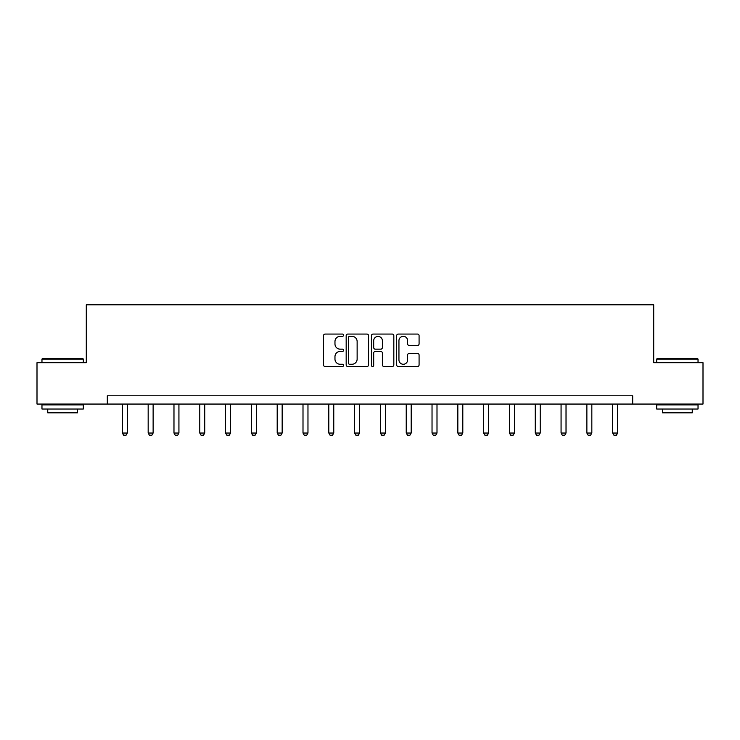 <?xml version="1.0" encoding="UTF-8"?>
<svg xmlns="http://www.w3.org/2000/svg" width="740" height="740" viewBox="0 0 740 740"><rect width="100%" height="100%" fill="white"/><g stroke="black" fill="none" stroke-linecap="round" stroke-linejoin="round"><path stroke-width="1.11" d="M343.536 335.202A1.138 1.138 0 0 0 342.398 334.064L325.147 334.064A1.628 1.628 0 0 0 323.519 335.683L323.519 364.913A1.628 1.628 0 0 0 325.147 366.531L342.398 366.531A1.138 1.138 0 0 0 343.536 365.403A1.138 1.138 0 0 0 342.398 364.265L340.16 364.265A5.199 5.199 0 0 1 334.97 359.067L334.97 356.634A5.199 5.199 0 0 1 340.16 351.435L342.398 351.435A1.138 1.138 0 0 0 343.536 350.298A1.138 1.138 0 0 0 342.398 349.16L340.16 349.16A5.199 5.199 0 0 1 334.97 343.961L334.97 341.529A5.199 5.199 0 0 1 340.16 336.33L342.398 336.33A1.138 1.138 0 0 0 343.536 335.202M417.453 345.506A1.628 1.628 0 0 0 419.081 343.887L419.081 335.683A1.628 1.628 0 0 0 417.453 334.064L398.296 334.064A1.628 1.628 0 0 0 396.668 335.683L396.668 364.913A1.628 1.628 0 0 0 398.296 366.531L417.453 366.531A1.628 1.628 0 0 0 419.081 364.913L419.081 355.006A1.628 1.628 0 0 0 417.453 353.387L409.257 353.387A1.628 1.628 0 0 0 407.629 355.006L407.629 359.918A4.348 4.348 0 0 1 403.291 364.265A4.348 4.348 0 0 1 398.943 359.918L398.943 340.678A4.348 4.348 0 0 1 403.291 336.33A4.348 4.348 0 0 1 407.629 340.678L407.629 343.887A1.628 1.628 0 0 0 409.257 345.506L417.453 345.506M107.309 404.059L37 404.059L37 362.702L86.293 362.702L86.293 304.806L653.707 304.806L653.707 362.702L703 362.702L703 404.059L632.691 404.059L632.691 395.789L107.309 395.789L107.309 404.059L632.691 404.059M368.575 335.683A1.628 1.628 0 0 0 366.957 334.064L347.791 334.064A1.628 1.628 0 0 0 346.172 335.683L346.172 364.913A1.628 1.628 0 0 0 347.791 366.531L366.957 366.531A1.628 1.628 0 0 0 368.575 364.913L368.575 335.683M373.043 334.064L392.209 334.064A1.628 1.628 0 0 1 393.828 335.683L393.828 364.913A1.628 1.628 0 0 1 392.209 366.531L384.005 366.531A1.628 1.628 0 0 1 382.386 364.913L382.386 353.054A1.628 1.628 0 0 0 380.758 351.435L375.319 351.435A1.628 1.628 0 0 0 373.691 353.054L373.691 365.403A1.138 1.138 0 0 1 372.553 366.531A1.138 1.138 0 0 1 371.425 365.403L371.425 335.683A1.628 1.628 0 0 1 373.043 334.064M349.585 336.33A1.138 1.138 0 0 0 348.447 337.468L348.447 363.127A1.138 1.138 0 0 0 349.585 364.265L351.935 364.265A5.199 5.199 0 0 0 357.133 359.067L357.133 341.529A5.199 5.199 0 0 0 351.935 336.33L349.585 336.33M382.386 340.761A4.348 4.348 0 0 0 378.038 336.413A4.348 4.348 0 0 0 373.691 340.761L373.691 347.541A1.628 1.628 0 0 0 375.319 349.16L380.758 349.16A1.628 1.628 0 0 0 382.386 347.541L382.386 340.761M122.359 404.059L122.359 433.039L127.326 433.039L127.326 404.059M127.326 433.039L126.078 435.194L123.599 435.194L122.359 433.039M42.458 358.567L82.825 358.567L83.315 359.067L41.967 359.067L42.458 358.567M62.641 409.026L41.967 409.026L41.967 404.891L83.315 404.891L83.315 409.026L62.641 409.026M77.534 409.026L77.534 412.828L47.748 412.828L47.748 409.026M657.176 358.567L697.543 358.567L698.033 359.067L656.685 359.067L657.176 358.567M677.359 409.026L656.685 409.026L656.685 404.891L698.033 404.891L698.033 409.026L677.359 409.026M692.252 409.026L692.252 412.828L662.466 412.828L662.466 409.026M148.167 404.059L148.167 433.039L153.125 433.039L153.125 404.059M153.125 433.039L151.885 435.194L149.406 435.194L148.167 433.039M173.974 404.059L173.974 433.039L178.932 433.039L178.932 404.059M178.932 433.039L177.692 435.194L175.214 435.194L173.974 433.039M199.781 404.059L199.781 433.039L204.74 433.039L204.74 404.059M204.74 433.039L203.5 435.194L201.021 435.194L199.781 433.039M225.58 404.059L225.58 433.039L230.547 433.039L230.547 404.059M230.547 433.039L229.308 435.194L226.829 435.194L225.58 433.039M251.387 404.059L251.387 433.039L256.354 433.039L256.354 404.059M256.354 433.039L255.115 435.194L252.627 435.194L251.387 433.039M277.195 404.059L277.195 433.039L282.162 433.039L282.162 404.059M282.162 433.039L280.923 435.194L278.434 435.194L277.195 433.039M303.002 404.059L303.002 433.039L307.97 433.039L307.97 404.059M307.97 433.039L306.721 435.194L304.242 435.194L303.002 433.039M328.81 404.059L328.81 433.039L333.768 433.039L333.768 404.059M333.768 433.039L332.528 435.194L330.049 435.194L328.81 433.039M354.617 404.059L354.617 433.039L359.575 433.039L359.575 404.059M359.575 433.039L358.336 435.194L355.857 435.194L354.617 433.039M380.425 404.059L380.425 433.039L385.383 433.039L385.383 404.059M385.383 433.039L384.143 435.194L381.664 435.194L380.425 433.039M406.232 404.059L406.232 433.039L411.19 433.039L411.19 404.059M411.19 433.039L409.951 435.194L407.472 435.194L406.232 433.039M432.031 404.059L432.031 433.039L436.998 433.039L436.998 404.059M436.998 433.039L435.758 435.194L433.279 435.194L432.031 433.039M457.838 404.059L457.838 433.039L462.805 433.039L462.805 404.059M462.805 433.039L461.566 435.194L459.078 435.194L457.838 433.039M483.646 404.059L483.646 433.039L488.613 433.039L488.613 404.059M488.613 433.039L487.373 435.194L484.885 435.194L483.646 433.039M509.453 404.059L509.453 433.039L514.42 433.039L514.42 404.059M514.42 433.039L513.172 435.194L510.693 435.194L509.453 433.039M535.26 404.059L535.26 433.039L540.219 433.039L540.219 404.059M540.219 433.039L538.979 435.194L536.5 435.194L535.26 433.039M561.068 404.059L561.068 433.039L566.026 433.039L566.026 404.059M566.026 433.039L564.787 435.194L562.308 435.194L561.068 433.039M586.876 404.059L586.876 433.039L591.834 433.039L591.834 404.059M591.834 433.039L590.594 435.194L588.115 435.194L586.876 433.039M612.674 404.059L612.674 433.039L617.641 433.039L617.641 404.059M617.641 433.039L616.402 435.194L613.923 435.194L612.674 433.039M41.967 362.702L41.967 359.067M51.393 404.891L51.393 404.059M73.889 404.891L73.889 404.059M83.315 362.702L83.315 359.067M656.685 362.702L656.685 359.067M666.111 404.891L666.111 404.059M688.607 404.891L688.607 404.059M698.033 362.702L698.033 359.067"/></g></svg>
